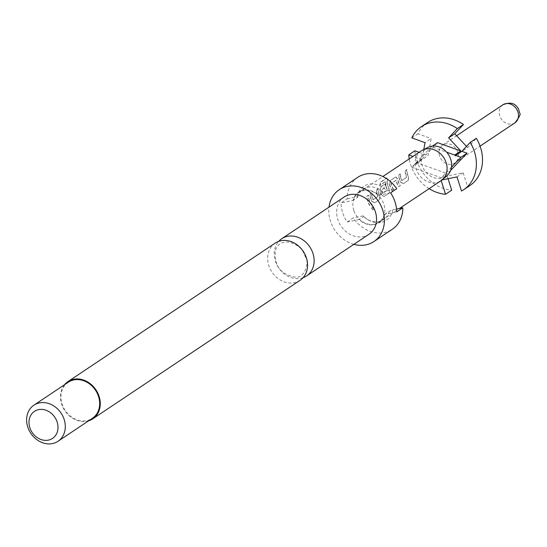 <?xml version="1.0" encoding="UTF-8"?>
<svg xmlns="http://www.w3.org/2000/svg" width="547" height="547" viewBox="0 0 547 547"><rect width="100%" height="100%" fill="white"/><g stroke="black" fill="none" stroke-linecap="round" stroke-linejoin="round"><path stroke-width="0.41" stroke-dasharray="2.73 2.05" d="M371.837 206.793L374.49 209.713C372.357 209.604 371.468 208.626 371.837 206.793L371.652 206.937C373.663 207.21 374.558 208.195 374.353 209.898C372.199 209.774 371.304 208.783 371.652 206.937L371.837 206.793M275.175 243.121A22.372 18.769 -123.8 0 0 268.816 265.548A22.372 18.769 -123.8 0 0 300.043 280.324M303.052 277.705A22.372 18.769 56.2 0 1 275.394 261.145A22.372 18.769 56.2 0 1 278.744 241.336M400.377 173.898A17.627 14.783 56.2 0 0 401.272 178.869A17.627 14.783 56.2 0 0 401.895 180.551L406.852 177.235A17.627 14.783 56.2 0 1 406.23 175.553A17.627 14.783 56.2 0 1 405.334 170.582L406.811 169.597A17.627 14.783 56.2 0 0 407.706 174.568A17.627 14.783 56.2 0 0 408.493 176.64L408.52 180.189L403.365 183.635L400.589 181.925A17.627 14.783 56.2 0 1 399.795 179.854A17.627 14.783 56.2 0 1 398.9 174.883L400.137 173.864A17.901 15.015 56.2 0 0 401.047 178.91A17.901 15.015 56.2 0 0 401.676 180.619L406.633 177.31A17.901 15.015 56.2 0 1 406.004 175.601A17.901 15.015 56.2 0 1 405.095 170.555L406.571 169.57A17.901 15.015 56.2 0 0 407.481 174.609A17.901 15.015 56.2 0 0 408.281 176.715L408.329 180.312L403.173 183.758L400.37 182.001A17.901 15.015 56.2 0 1 399.57 179.895A17.901 15.015 56.2 0 1 398.66 174.855L400.137 173.864M389.669 184.127L390.702 180.366L395.857 176.92L397.58 178.842A17.627 14.783 56.2 0 0 398.127 180.968A17.627 14.783 56.2 0 0 400.322 185.672L398.845 186.657A17.627 14.783 56.2 0 1 396.657 181.953A17.627 14.783 56.2 0 1 396.192 180.237L391.228 183.553A17.627 14.783 56.2 0 0 391.693 185.269A17.627 14.783 56.2 0 0 393.888 189.973L392.411 190.958A17.627 14.783 56.2 0 1 390.223 186.253A17.627 14.783 56.2 0 1 389.669 184.127L390.462 180.332L396.117 176.749L395.618 176.886L397.341 178.855A17.901 15.015 56.2 0 0 397.901 181.016A17.901 15.015 56.2 0 0 400.124 185.789L398.654 186.773A17.901 15.015 56.2 0 1 396.425 182.001A17.901 15.015 56.2 0 1 395.96 180.257L390.996 183.573A17.901 15.015 56.2 0 0 391.467 185.317A17.901 15.015 56.2 0 0 393.69 190.089L392.22 191.074A17.901 15.015 56.2 0 1 389.997 186.301A17.901 15.015 56.2 0 1 389.437 184.141M385.348 183.942A17.627 14.783 56.2 0 0 385.738 186.992L381.491 190.062A17.627 14.783 56.2 0 0 381.956 191.778A17.627 14.783 56.2 0 0 382.579 193.46L387.536 190.144A17.627 14.783 56.2 0 1 386.92 188.462A17.627 14.783 56.2 0 1 386.059 181.392L380.144 185.153A17.627 14.783 56.2 0 1 380.671 182.288L386.859 178.151L387.727 179.901A17.627 14.783 56.2 0 0 388.555 187.368A17.627 14.783 56.2 0 0 389.341 189.44L389.368 192.995L384.213 196.441L381.437 194.725A17.627 14.783 56.2 0 1 380.644 192.653A17.627 14.783 56.2 0 1 380.097 190.534L381.122 186.766L385.109 183.915A17.901 15.015 56.2 0 0 385.498 187.006L381.259 190.082A17.901 15.015 56.2 0 0 381.731 191.819A17.901 15.015 56.2 0 0 382.36 193.535L387.324 190.219A17.901 15.015 56.2 0 1 386.688 188.51A17.901 15.015 56.2 0 1 385.82 181.324L379.905 185.091A17.901 15.015 56.2 0 1 380.438 182.178L386.626 178.042L387.42 178.014L386.626 178.042L387.488 179.833A17.901 15.015 56.2 0 0 388.322 187.416A17.901 15.015 56.2 0 0 389.129 189.522L389.177 193.112L384.015 196.558L381.218 194.807A17.901 15.015 56.2 0 1 380.418 192.701A17.901 15.015 56.2 0 1 379.857 190.547L380.883 186.732L385.109 183.915M371.645 193.098A17.627 14.783 56.2 0 0 372.541 198.069A17.627 14.783 56.2 0 0 373.163 199.751L378.121 196.435A17.627 14.783 56.2 0 1 377.505 194.753A17.627 14.783 56.2 0 1 376.609 189.782L378.08 188.797A17.627 14.783 56.2 0 0 378.975 193.768A17.627 14.783 56.2 0 0 379.762 195.84L379.789 199.395L374.633 202.841L371.857 201.125A17.627 14.783 56.2 0 1 371.071 199.053A17.627 14.783 56.2 0 1 370.175 194.082L371.406 193.07A17.901 15.015 56.2 0 0 372.316 198.117A17.901 15.015 56.2 0 0 372.945 199.826L377.902 196.51A17.901 15.015 56.2 0 1 377.273 194.8A17.901 15.015 56.2 0 1 376.363 189.754L377.84 188.77A17.901 15.015 56.2 0 0 378.75 193.816A17.901 15.015 56.2 0 0 379.55 195.922L379.597 199.511L374.442 202.958L371.639 201.207A17.901 15.015 56.2 0 1 370.839 199.101A17.901 15.015 56.2 0 1 369.929 194.055L371.406 193.07M367.03 196.188L368.5 195.204A17.627 14.783 56.2 0 0 369.396 200.168A17.627 14.783 56.2 0 0 371.591 204.872L370.114 205.857A17.627 14.783 56.2 0 1 367.926 201.152A17.627 14.783 56.2 0 1 367.03 196.188L368.261 195.17A17.901 15.015 56.2 0 0 369.17 200.216A17.901 15.015 56.2 0 0 371.399 204.995L369.922 205.98A17.901 15.015 56.2 0 1 367.7 201.2A17.901 15.015 56.2 0 1 366.791 196.154M88.58 420.848A22.372 18.769 56.2 0 1 61.537 404.083A22.372 18.769 56.2 0 1 64.464 384.767M68.272 382.223A21.695 18.195 -123.8 0 0 62.105 403.966A21.695 18.195 -123.8 0 0 92.388 418.298M344.152 197.016A22.372 18.769 -123.8 0 0 337.793 219.443A22.372 18.769 -123.8 0 0 369.02 234.219M353.868 244.345A31.186 26.16 56.2 0 1 330.388 220.947A31.186 26.16 56.2 0 1 329 207.142M357.67 177.378A31.186 26.16 -123.8 0 0 347.195 198.814L341.055 202.916A31.186 26.16 -123.8 0 0 342.668 212.742A31.186 26.16 -123.8 0 0 347.14 221.986L353.28 217.884A31.186 26.16 -123.8 0 0 392.336 229.234M428.233 147.293A17.087 14.331 -123.8 0 0 421.32 157.351A17.087 14.331 -123.8 0 0 422.038 165.194A17.087 14.331 -123.8 0 0 426.106 172.36A17.087 14.331 -123.8 0 0 447.111 175.539M421.176 150.917A17.901 15.015 -123.8 0 0 416.089 168.859A17.901 15.015 -123.8 0 0 441.073 180.681M429.128 188.66A37.969 31.849 56.2 0 1 410.64 164.668A37.969 31.849 56.2 0 1 409.231 158.897M414.899 150.794A37.969 31.849 -123.8 0 0 416.78 160.558A37.969 31.849 -123.8 0 0 451.699 190.165M439.556 155.922A10.851 9.101 56.2 0 1 442.639 145.051A10.851 9.101 56.2 0 1 457.784 152.216A10.851 9.101 56.2 0 1 454.701 163.088A10.851 9.101 56.2 0 1 439.556 155.922M353.827 210.472A17.901 15.015 56.2 0 1 358.914 192.53A17.901 15.015 56.2 0 1 383.898 204.352A17.901 15.015 56.2 0 1 378.811 222.294A17.901 15.015 56.2 0 1 353.827 210.472M390.585 192.831L378.606 195.272A18.304 15.357 -123.8 0 0 358.688 192.188A18.304 15.357 -123.8 0 0 353.034 200.475L341.055 202.916M347.14 221.986L359.119 219.552A18.304 15.357 -123.8 0 0 379.037 222.629A18.304 15.357 -123.8 0 0 384.691 214.342L396.671 211.908M347.195 198.814L357.164 196.783L357.581 197.44L353.034 200.475M357.164 196.783A20.342 17.06 56.2 0 1 386.756 190.759L396.725 188.729M386.756 190.759L383.146 192.236L378.606 195.272M384.691 214.342L389.238 211.306L392.842 209.829L396.52 209.084M392.842 209.829A20.342 17.06 56.2 0 1 367.557 219.47A20.342 17.06 56.2 0 1 363.249 215.853L353.28 217.884M363.249 215.853L363.666 216.509L359.119 219.552M383.146 192.236A18.304 15.357 -123.8 0 0 363.235 189.153A18.304 15.357 -123.8 0 0 357.581 197.44M389.238 211.306A18.304 15.357 56.2 0 1 383.577 219.593A18.304 15.357 56.2 0 1 366.709 218.923A18.304 15.357 56.2 0 1 363.666 216.509M451.466 167.197L441.34 177.789L411.829 167.273L415.303 163.642L415.836 163.833L416 162.91L431.439 146.76L446.68 152.189M455.377 155.786L467.651 147.581L476.355 138.288M466.502 146.357L467.651 147.581M432.479 146.07L431.439 146.76M441.34 177.789L447.48 173.686L417.97 163.17L421.443 159.539L412.93 156.428M450.666 170.356L447.48 173.686M411.829 167.273L417.97 163.17M423.809 149.495L422.14 158.808L437.579 142.658M422.14 158.808L416 162.91M415.836 163.833L428.116 155.628L431.166 138.589L425.026 142.692M415.303 163.642L421.443 159.539M419.07 152.319L428.116 155.628M427.569 122.501A37.969 31.849 -123.8 0 0 417.956 133.755L431.166 138.589M448.048 178.719L447.186 176.038L463.138 172.79L467.644 186.917A37.969 31.849 -123.8 0 0 469.77 185.638M417.956 133.755L411.816 137.858M461.504 191.019L467.644 186.917M463.138 172.79L456.998 176.893M447.186 176.038L441.053 180.141L442.079 179.929M441.197 180.592L441.053 180.141M502.802 104.839A10.851 9.101 -123.8 0 0 499.719 115.711A10.851 9.101 -123.8 0 0 514.857 122.877M305.773 257.534C302.703 251.935 303.4 247.128 289.438 242.116C282.922 241.521 278.649 243.477 276.632 247.962C274.929 249.418 274.724 253.931 276.023 261.5C278.149 270.061 284.638 275.278 295.483 277.158C305.527 278.327 309.055 261.309 305.773 257.534M442.639 145.051L456.581 135.731M358.914 192.53L382.866 176.524M378.811 222.294L399.474 208.482M358.688 192.188L363.235 189.153M379.037 222.629L383.577 219.593M366.709 218.923L367.557 219.47M454.701 163.088L480.075 146.131"/><path stroke-width="0.82" d="M92.764 418.858L300.043 280.324A22.372 18.769 -123.8 0 0 306.402 257.897A22.372 18.769 -123.8 0 0 275.175 243.121L67.896 381.656A22.372 18.769 56.2 0 1 99.123 396.431A22.372 18.769 56.2 0 1 92.764 418.858A22.372 18.769 56.2 0 1 88.58 420.848M278.744 241.336A22.372 18.769 56.2 0 1 281.76 238.718A22.372 18.769 56.2 0 1 312.987 253.493A22.372 18.769 56.2 0 1 306.621 275.92A22.372 18.769 56.2 0 1 303.052 277.705M64.464 384.767A22.372 18.769 56.2 0 1 67.896 381.656M39.459 402.893A21.695 18.195 56.2 0 1 64.177 419.528A21.695 18.195 56.2 0 1 58.009 441.279A21.695 18.195 56.2 0 1 52.444 443.583A21.695 18.195 56.2 0 1 27.733 426.947A21.695 18.195 56.2 0 1 33.9 405.197A21.695 18.195 56.2 0 1 39.459 402.893M58.009 441.279L92.388 418.298A21.695 18.195 -123.8 0 0 98.556 396.548A21.695 18.195 -123.8 0 0 68.272 382.223L33.9 405.197M306.621 275.92L369.02 234.219A22.372 18.769 -123.8 0 0 375.379 211.792A22.372 18.769 -123.8 0 0 344.152 197.016L281.76 238.718M48.368 440.137A16.273 13.648 56.2 0 1 29.832 427.658A16.273 13.648 56.2 0 1 38.632 409.621A16.273 13.648 56.2 0 1 57.168 422.099A16.273 13.648 56.2 0 1 48.368 440.137M329 207.142A31.186 26.16 56.2 0 1 339.256 189.686A31.186 26.16 56.2 0 1 382.784 210.287A31.186 26.16 56.2 0 1 373.916 241.548A31.186 26.16 56.2 0 1 353.868 244.345M373.916 241.548L392.336 229.234A31.186 26.16 -123.8 0 0 402.811 207.805L396.671 211.908A31.186 26.16 -123.8 0 0 395.057 202.075A31.186 26.16 -123.8 0 0 390.585 192.831L396.725 188.729A31.186 26.16 -123.8 0 0 357.67 177.378L339.256 189.686M399.474 208.482L441.073 180.681A17.901 15.015 -123.8 0 0 442.359 179.69A17.901 15.015 -123.8 0 0 446.161 162.732A17.901 15.015 -123.8 0 0 422.578 150.104A17.901 15.015 -123.8 0 0 421.176 150.917L382.866 176.524M442.359 179.69L447.111 175.539A17.087 14.331 -123.8 0 0 451.466 167.197A17.087 14.331 -123.8 0 0 450.742 159.355A17.087 14.331 -123.8 0 0 446.68 152.189A17.087 14.331 -123.8 0 0 428.233 147.293L422.578 150.104M448.048 178.719L451.699 190.165L445.559 194.267A37.969 31.849 56.2 0 1 429.128 188.66M396.52 209.084L402.811 207.805M446.68 152.189L454.673 155.04L455.377 155.786L455.726 155.416L460.95 157.276L451.466 167.197M470.222 142.391A37.969 31.849 56.2 0 1 463.63 189.741L469.77 185.638A37.969 31.849 -123.8 0 0 476.355 138.288L470.222 142.391L461.866 151.314L455.726 155.416M454.673 155.04L460.813 150.938L448.622 137.892L454.762 133.789L466.502 146.357M432.479 146.07L437.579 142.658L460.813 150.938M461.866 151.314L467.09 153.174L460.95 157.276M467.09 153.174L450.666 170.356M448.622 137.892L457.326 128.6A37.969 31.849 56.2 0 0 421.429 126.603A37.969 31.849 56.2 0 0 411.816 137.858L425.026 142.692L423.809 149.495M412.93 156.428L408.759 154.897L414.899 150.794L419.07 152.319M454.762 133.789L463.466 124.49A37.969 31.849 -123.8 0 0 427.569 122.501L421.429 126.603M457.326 128.6L463.466 124.49M409.231 158.897A37.969 31.849 56.2 0 1 408.759 154.897M463.63 189.741A37.969 31.849 56.2 0 1 461.504 191.019L456.998 176.893L442.079 179.929M445.559 194.267L441.197 180.592M480.075 146.131L514.857 122.877A10.851 9.101 -123.8 0 0 517.941 112.005A10.851 9.101 -123.8 0 0 502.802 104.839L456.581 135.731M514.857 122.877C519.39 117.229 520.99 113.954 519.65 113.058L518.535 109.01C516.566 105.947 513.414 100.416 502.802 104.839"/></g></svg>
